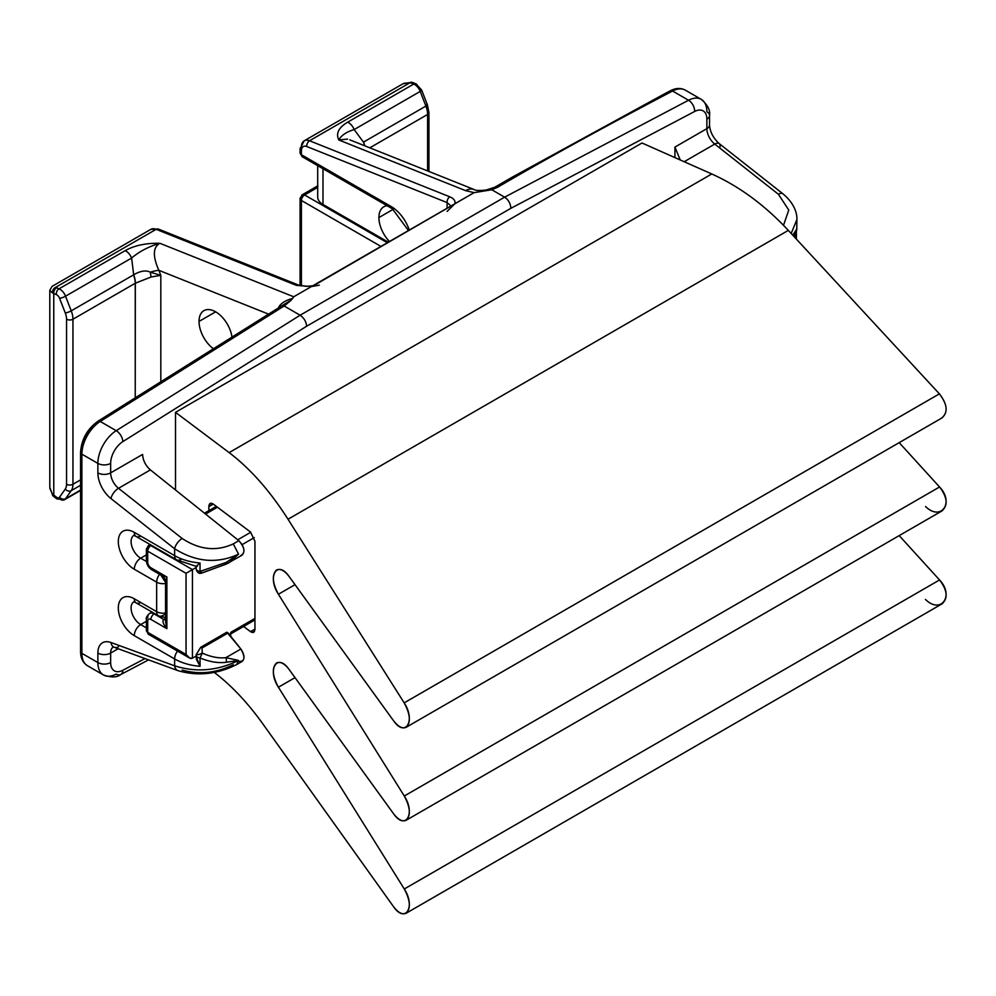 <?xml version="1.0" encoding="UTF-8"?>
<svg xmlns="http://www.w3.org/2000/svg" width="996" height="996" viewBox="0 0 996 996"><rect width="100%" height="100%" fill="white"/><g stroke="black" fill="none" stroke-linecap="round" stroke-linejoin="round"><path stroke-width="1.49" d="M319.293 285.18L311.424 286.562L293.733 296.783L291.23 300.17L284.146 305.996L100.223 421.457A27.116 15.65 120 0 0 81.884 454.164A4.519 2.615 180 0 1 80.564 452.321A4.519 2.615 -0 0 1 81.884 450.478A22.597 13.048 -60 0 1 97.172 423.225A4.519 2.49 -122.1 0 1 97.957 421.246A4.519 2.49 57.9 0 1 100.223 421.457A4.519 2.49 -122.1 0 0 97.957 421.246C87.262 428.977 81.46 439.348 80.564 452.321A4.519 2.615 -0 0 0 81.884 454.164L81.884 653.339A27.116 15.65 120 0 0 87.499 665.751A27.116 15.65 -60 0 1 81.884 653.339A4.519 2.615 180 0 1 80.564 651.496A4.519 2.615 0 0 0 81.884 653.339L97.869 662.564L97.869 653.077A22.597 13.048 60 0 1 110.967 642.507A9.039 6.076 110.1 0 0 114.254 647.3A9.039 6.076 110.1 0 0 118.512 646.74M278.631 307.266C281.009 303.145 285.728 300.194 292.762 298.414C285.728 300.194 281.009 303.145 278.631 307.266L278.245 308.063L278.631 307.266A7.233 1.033 -155.9 0 1 279.079 307.54M240.87 555.519C245.514 552.618 244.842 547.676 238.841 540.679L150.396 469.888C145.565 465.593 142.963 460.438 142.602 454.425L110.643 472.876L110.643 463.389A18.077 10.433 -60 0 1 122.869 441.589L306.656 326.215C306.195 321.571 304.017 317.911 300.12 315.222C304.017 317.911 306.195 321.571 306.656 326.215L122.869 441.589A9.039 4.98 -122.1 0 0 116.196 430.683L300.12 315.222L284.146 305.996L300.12 315.222L116.196 430.683L100.223 421.457L284.146 305.996L291.23 300.17L286.151 303.108L291.23 300.17L293.733 296.783L159.87 243.285C148.753 246.56 139.328 251.478 131.609 258.051C139.328 251.478 148.753 246.56 159.87 243.285C145.926 243.012 134.336 245.477 125.098 250.693A9.039 5.217 60 0 1 131.609 258.051L65.537 296.198A9.039 5.217 -120 0 0 59.038 288.828A4.519 2.976 111.8 0 0 56.324 294.604L53.772 293.583A4.519 2.976 -68.2 0 1 56.486 287.807L59.038 288.828A9.039 5.217 60 0 1 65.537 296.198A4.519 0.959 158.8 0 1 59.586 298.29A4.519 0.959 -21.2 0 0 65.537 296.198L71.226 310.852A4.519 0.959 158.8 0 1 65.263 312.943L59.586 298.29A4.519 2.615 -120 0 0 56.324 294.604A4.519 2.976 -68.2 0 1 59.038 288.828L125.098 250.693A9.039 5.217 60 0 1 131.609 258.051L133.688 274.796L131.609 258.051L65.537 296.198L71.226 310.852L133.688 274.796C140.448 270.85 145.964 269.991 150.247 272.182A18.077 4.781 85.5 0 0 151.218 276.963L160.817 275.344L150.247 272.182A18.077 3.822 -21.2 0 1 158.85 270.302A18.077 3.822 -21.2 0 0 150.247 272.182L160.817 275.344L158.85 270.302C152.575 256.221 152.911 247.22 159.87 243.285C145.926 243.012 134.336 245.477 125.098 250.693L59.038 288.828L55.577 287.383L156.16 229.317L296.447 285.379A4.519 2.976 111.8 0 1 298.601 285.105A4.519 2.976 111.8 0 0 296.447 285.379L311.424 286.562L293.733 296.783L159.87 243.285C152.911 247.22 152.575 256.221 158.85 270.302L268.571 314.138L158.85 270.302L160.817 275.344L160.817 381.779L160.817 275.344L151.218 276.963L135.319 283.2L135.244 397.827L135.244 283.25L151.218 276.963A18.077 4.781 -94.5 0 1 150.247 272.182C145.964 269.991 140.448 270.85 133.688 274.796A18.077 10.483 60.8 0 1 135.319 283.2A18.077 10.483 -119.2 0 0 133.688 274.796L133.539 274.884A18.077 10.433 60 0 1 135.244 283.25L72.945 319.218A18.077 10.433 -120 0 0 71.226 310.852L133.539 274.884A18.077 10.433 60 0 1 135.244 283.25L72.945 319.218A4.519 2.615 180 0 1 66.558 319.218A13.558 7.831 -120 0 0 65.263 312.943A4.519 0.959 -21.2 0 0 71.226 310.852A18.077 10.433 60 0 1 72.945 319.218L72.945 484.268A18.077 10.433 60 0 1 71.226 490.667L65.537 498.759A9.039 5.217 60 0 1 64.528 499.693A9.039 5.217 -120 0 0 65.537 498.759A4.519 3.561 -144.9 0 1 59.586 497.153L65.263 489.061A13.558 7.831 -120 0 0 66.558 484.268L66.558 319.218A13.558 7.831 -120 0 0 65.263 312.943L59.586 298.29A4.519 2.615 -120 0 0 56.324 294.604L53.772 293.583L53.772 495.149L56.324 497.079A4.519 2.615 -120 0 0 59.586 497.153A4.519 3.561 35.1 0 0 65.537 498.759L80.564 490.082L65.537 498.759L71.226 490.667A4.519 3.561 -144.9 0 1 65.263 489.061A4.519 3.561 35.1 0 0 71.226 490.667A18.077 10.433 -120 0 0 72.945 484.268A4.519 2.615 180 0 1 66.558 484.268A4.519 2.615 0 0 0 72.945 484.268L80.564 479.873L72.945 484.268L72.945 319.218A4.519 2.615 -0 0 1 66.558 319.218L66.558 484.268A13.558 7.831 -120 0 1 65.263 489.061L59.586 497.153A4.519 2.615 -120 0 1 56.324 497.079A4.519 2.179 127.1 0 0 56.797 498.847A4.519 2.179 127.1 0 0 59.038 498.598A9.039 5.217 -120 0 0 64.528 499.693L56.797 498.847A4.519 2.179 -52.9 0 1 56.324 497.079L52.427 494.066L49.85 488.426L52.427 494.066A4.519 2.552 134.9 0 0 52.888 495.734M199.026 321.422A23.493 13.571 60 0 1 214.177 311.063A23.493 13.571 60 0 1 231.993 337.096A23.493 13.571 -120 0 0 220.626 315.595A23.493 13.571 -120 0 0 203.894 310.665A23.493 13.571 -120 0 0 199.026 321.422L215.646 311.835L199.026 321.422A23.493 13.571 -120 0 0 213.43 348.749A23.493 13.571 60 0 1 199.026 321.422M56.797 498.847L54.245 496.917A4.519 2.179 -52.9 0 1 53.772 495.149L52.427 494.066A4.519 2.552 -45.1 0 0 52.875 495.734L49.8 487.368L49.8 290.297L52.053 286.387L150.832 229.354A13.558 7.831 60 0 1 156.16 229.317A13.558 7.831 -120 0 0 150.832 229.354L158.327 229.043A4.519 2.976 111.8 0 0 156.16 229.317L55.577 287.383A4.519 3.337 120 0 0 52.427 292.849L53.772 293.583A4.519 2.976 -68.2 0 1 56.486 287.807L55.577 287.383A4.519 3.337 -60 0 0 52.427 292.849L53.772 293.583L53.772 495.149A4.519 2.179 -52.9 0 0 54.245 496.917L52.875 495.734M80.564 485.276L71.226 490.667L80.564 485.276M312.856 285.74L306.307 286.375L298.601 285.105L158.327 229.043A4.519 2.976 -68.2 0 0 156.16 229.317L296.447 285.379L311.424 286.562L454.973 203.682L447.104 211.401M474.308 189.601A18.077 11.902 111.8 0 0 465.605 190.647L474.121 192.639L491.8 189.763L504.623 197.158L688.547 100.247A9.039 5.441 62.2 0 1 694.66 111.465A18.077 10.433 -60 0 1 706.874 119.159A18.077 10.433 120 0 0 694.66 111.465A9.039 5.441 -117.8 0 0 688.547 100.247L504.623 197.158C508.495 199.86 510.587 203.57 510.873 208.313L694.66 111.465L510.873 208.313L306.656 326.215L510.873 208.313C510.587 203.57 508.495 199.86 504.623 197.158L300.12 315.222L504.623 197.158L491.8 189.763L474.121 192.639L313.927 285.516M286.151 303.108L279.117 309.009M49.85 290.533L52.427 292.849L49.85 290.533M642.009 143.001L175.508 412.332L175.508 489.995L175.508 412.332L229.142 452.607L711.767 173.964L642.009 143.001L175.508 412.332L229.142 452.607C250.345 468.705 269.966 490.916 288.018 519.24L404.177 702.865C415.905 720.519 405.459 738.036 393.532 720.718L289.164 576.572C277.311 559.366 266.816 576.584 278.407 594.251L404.289 796.016C415.867 813.682 405.384 830.913 393.532 813.695L289.164 669.549C277.311 652.343 266.816 669.573 278.407 687.228L404.289 888.992C415.93 906.758 405.272 923.939 393.42 906.522L262.732 723.731C247.431 702.441 231.296 685.348 214.327 672.449C231.296 685.348 247.431 702.441 262.732 723.731L393.42 906.522C398.126 912.697 402.384 914.938 406.181 913.232C410.937 908.414 410.315 900.334 404.289 888.992L278.407 687.228L295.015 677.641L278.407 687.228C272.381 675.886 271.746 667.806 276.514 663C280.262 661.294 284.483 663.485 289.164 669.549L393.532 813.695C398.213 819.758 402.421 821.949 406.181 820.256C410.937 815.438 410.315 807.358 404.289 796.016L278.407 594.251L295.015 584.664L278.407 594.251C272.381 582.909 271.746 574.829 276.514 570.011C280.262 568.318 284.483 570.509 289.164 576.572L393.532 720.718C398.213 726.781 402.421 728.972 406.181 727.279C410.962 722.399 410.302 714.257 404.177 702.865L288.018 519.24C269.966 490.916 250.345 468.705 229.142 452.607L711.767 173.964L642.009 143.001M145.03 658.58L122.869 670.258A18.077 10.433 -60 0 1 110.643 662.564L110.643 653.077L118.175 648.732L110.643 653.077A9.039 5.217 180 0 1 97.869 653.077A9.039 5.217 0 0 0 110.643 653.077L110.643 662.564A9.039 5.217 180 0 1 97.869 662.564A9.039 5.217 -0 0 0 110.643 662.564A18.077 10.433 120 0 0 122.869 670.258A9.039 5.441 62.2 0 1 120.69 674.566A9.039 5.441 -117.8 0 0 122.869 670.258L145.03 658.58M706.874 119.159L706.874 128.646L674.927 147.084L674.927 157.605L674.927 147.084L680.218 159.958L674.927 147.084L706.874 128.646A9.039 5.217 0 0 0 709.526 124.948A9.039 5.217 180 0 1 706.874 128.646L706.874 119.159A9.039 5.217 -0 0 0 709.526 115.461A9.039 5.217 -0 0 0 706.874 111.776A27.116 15.65 120 0 0 701.259 99.363A27.116 15.65 120 0 0 688.547 100.247A27.116 15.65 -60 0 1 701.259 99.363C707.646 104.866 710.397 110.232 709.526 115.461A9.039 5.217 180 0 1 706.874 119.159M925.421 599.38C940.834 614.744 954.691 595.708 939.552 579.958L899.189 535.611L939.552 579.958L404.289 888.992L939.552 579.958C947.383 590.255 948.204 598.223 942.004 603.875M925.558 506.528C940.971 521.692 954.616 502.644 939.552 486.982L899.189 442.635L939.552 486.982L404.289 796.016L939.552 486.982C947.383 497.278 948.204 505.246 942.004 510.898M941.419 418.233C948.279 412.767 947.607 404.65 939.402 393.856L788.334 230.387C764.866 205.201 739.331 186.389 711.767 173.964C739.331 186.389 764.866 205.201 788.334 230.387L288.018 519.24L788.334 230.387L939.402 393.856L404.177 702.865L939.402 393.856C947.37 404.189 948.229 412.207 942.004 417.922M250.78 532.25L237.733 539.782L250.78 532.25M205.587 514.061L217.452 507.213L205.587 514.061M196.249 654.571L200.706 647.3L226.851 632.199L228.121 632.946L201.976 648.035A1.805 1.046 -120 0 0 200.706 647.3L226.851 632.199L240.87 649.019L228.121 632.946L201.976 648.035A1.805 1.046 -120 0 0 200.706 647.3L196.262 654.509C197.046 655.107 199.051 654.633 202.288 653.102L200.034 657.958L200.034 666.324L196.249 656.887M230.636 636.12L230.786 632.336L254.951 618.392L230.786 632.336L230.636 636.12M795.069 237.658L795.069 233.848L795.069 237.658M254.266 537.616L242.14 544.613L254.266 537.616M196.212 568.43A4.519 2.615 0 0 0 196.175 568.803A4.519 2.615 180 0 1 196.212 568.43L196.212 567.446A4.519 2.615 0 0 1 197.494 565.965L197.494 565.778C195.141 567.272 195.988 566.351 200.034 563.014L200.034 571.38L202.288 572.912L225.893 564.159A4.519 1.096 -114.3 0 0 226.167 564.159A4.519 1.096 65.7 0 1 225.893 564.159M150.135 544.551L148.641 545.41A4.519 2.615 60 0 1 150.906 545.634A4.519 2.615 -120 0 0 148.641 545.41A4.519 2.615 -120 0 0 147.707 547.476A4.519 2.615 0 0 0 146.387 549.331A4.519 2.615 0 0 0 147.707 551.174A4.519 2.615 -60 0 1 150.906 545.634L151.454 545.322L150.906 545.634A4.519 2.615 120 0 0 147.707 551.174A4.519 2.615 180 0 1 146.387 549.331L146.387 560.399A4.519 2.615 0 0 0 147.707 562.242A4.519 2.615 180 0 1 146.387 560.399C146.624 564.458 148.441 567.608 151.84 569.837L163.294 576.46L165.56 580.369L165.56 621.591L166.88 628.65C163.182 624.131 162.124 621.056 163.693 619.425L154.106 613.897A9.039 5.217 -120 0 0 149.587 613.449A9.039 5.217 60 0 1 154.106 613.897L154.654 613.573L154.106 613.897A4.519 2.615 120 0 0 150.906 619.425A4.519 2.615 -60 0 1 154.106 613.897L163.693 619.425C162.124 621.056 163.182 624.131 166.88 628.65L150.906 619.425A4.519 2.615 -120 0 0 147.707 621.267L147.707 632.348L186.053 654.484L189.8 658.132L192.44 658.169L192.44 569.612L150.906 545.634L192.44 569.612L186.053 573.31L147.707 551.174L147.707 562.242A4.519 2.615 -120 0 0 150.906 567.77A4.519 2.615 120 0 0 151.84 569.837A4.519 2.615 -60 0 1 150.906 567.77L166.88 576.995L166.88 628.65L150.906 619.425A4.519 2.615 -120 0 0 147.707 621.267L147.707 632.348L186.053 654.484L186.053 573.31L196.175 567.471L192.44 569.612L192.44 658.169L196.175 656.015L192.44 658.169C190.535 659.091 188.406 657.858 186.053 654.484L186.053 573.31L147.707 551.174L147.707 562.242A4.519 2.615 -120 0 0 150.906 567.77L166.88 576.995L163.033 576.236L166.88 576.995L165.61 580.718L166.88 576.995L166.88 628.65L165.61 620.421M238.841 661.468C244.842 661.518 245.514 657.372 240.87 649.019L225.893 657.659C218.784 658.493 210.915 656.962 202.288 653.102L201.976 648.035L202.288 653.102L200.034 657.958A4.519 2.615 180 0 1 196.175 655.368A4.519 2.615 0 0 0 200.034 657.958C209.546 661.879 218.298 663.324 226.266 662.278A4.519 2.067 -96.1 0 0 225.893 657.659C218.784 658.493 210.915 656.962 202.288 653.102C199.051 654.633 197.046 655.107 196.262 654.509M133.9 535.375L136.166 536.495A9.039 5.217 -60 0 1 134.286 532.35A9.039 5.217 120 0 0 136.166 536.495L176.504 559.789A9.039 5.217 -60 0 1 174.636 555.644A9.039 5.217 120 0 0 176.504 559.789L196.175 566.338L196.175 568.803A4.519 2.615 0 0 0 200.034 571.38A4.519 2.615 180 0 1 196.175 568.803L196.237 569.264M201.752 573.148L196.486 570.459C197.868 572.775 199.262 573.733 200.657 573.31L226.154 564.159A4.519 1.096 -114.3 0 0 226.266 562.391L200.034 571.38L200.034 563.014C195.988 566.351 195.141 567.272 197.494 565.778L196.262 566.301M196.312 659.203L200.034 666.324A45.194 26.083 180 0 1 174.636 658.954L134.286 635.66A22.597 13.048 60 0 1 118.312 607.996A22.597 13.048 60 0 1 134.286 598.77A9.039 5.217 120 0 0 136.166 602.904A9.039 5.217 -60 0 1 134.286 598.77L156.658 611.681A9.039 5.217 0 0 0 165.56 613.001A9.039 5.217 180 0 1 156.658 611.681L156.658 582.162L134.286 569.251A9.039 5.217 -60 0 1 140.685 558.183L146.462 561.52L140.685 558.183A13.558 7.831 -120 0 1 131.895 546.468A13.558 7.831 -120 0 1 133.651 535.524A13.558 7.831 -120 0 0 131.895 546.468A13.558 7.831 -120 0 0 140.685 558.183A9.039 5.217 120 0 0 134.286 569.251A22.597 13.048 60 0 1 118.312 541.575A22.597 13.048 60 0 1 134.286 532.35L174.636 555.644L174.636 548.771L110.967 498.585A22.597 13.048 60 0 1 97.869 472.876L97.869 463.389L81.884 454.164L81.884 653.339L97.869 662.564A27.116 15.65 120 0 0 103.484 674.977A27.116 15.65 -60 0 1 97.869 662.564L97.869 653.077A22.597 13.048 60 0 1 110.967 642.507L174.636 665.826A9.039 6.076 110.1 0 0 177.886 670.619C197.557 676.384 217.14 674.367 236.662 664.581L238.542 660.435C217.414 670.856 196.112 672.649 174.636 665.826L174.636 658.954A45.194 26.083 0 0 0 200.034 666.324L200.034 657.958C209.546 661.879 218.298 663.324 226.266 662.278L238.542 660.435L225.893 657.659A4.519 2.067 83.9 0 1 226.266 662.278L238.542 660.435C217.414 670.856 196.112 672.649 174.636 665.826L174.636 658.954A9.039 5.217 -60 0 1 177.537 651.085A9.039 5.217 120 0 0 174.636 658.954L134.286 635.66A22.597 13.048 60 0 1 118.312 607.996A22.597 13.048 60 0 1 134.286 598.77L156.658 611.681L156.658 582.162L134.286 569.251A22.597 13.048 60 0 1 118.312 541.575A22.597 13.048 60 0 1 134.286 532.35L174.636 555.644A45.194 26.083 0 0 0 200.034 563.014A45.194 26.083 180 0 1 174.636 555.644L174.636 548.771C196.088 562.167 217.389 563.973 238.542 554.162L233.276 543.891C216.456 551.66 199.424 549.854 182.168 538.487L118.512 488.301A9.039 4.196 128.2 0 0 110.967 498.585A22.597 13.048 60 0 1 97.869 472.876L97.869 463.389L81.884 454.164A27.116 15.65 -60 0 1 100.223 421.457L116.196 430.683A27.116 15.65 120 0 0 97.869 463.389A27.116 15.65 -60 0 1 116.196 430.683A9.039 4.98 57.9 0 1 122.869 441.589A18.077 10.433 120 0 0 110.643 463.389A9.039 5.217 180 0 1 97.869 463.389A9.039 5.217 0 0 0 110.643 463.389L110.643 472.876A9.039 5.217 180 0 1 97.869 472.876A9.039 5.217 0 0 0 110.643 472.876A13.558 7.831 -120 0 0 118.512 488.301L150.396 469.888C145.565 465.593 142.963 460.438 142.602 454.425L110.643 472.876A13.558 7.831 -120 0 0 118.512 488.301L150.396 469.888L238.841 540.679L233.276 543.891C216.456 551.66 199.424 549.854 182.168 538.487A9.039 4.196 128.2 0 0 174.636 548.771C196.088 562.167 217.389 563.973 238.542 554.162L226.266 562.391A4.519 1.096 65.7 0 1 226.154 564.159L242.177 555.108C245.302 551.249 244.194 546.431 238.841 540.679L233.276 543.891L238.542 554.162L226.266 562.391L200.034 571.38L202.288 572.912M176.504 559.789A9.039 5.217 120 0 0 181.023 559.341M136.166 536.495A9.039 5.217 120 0 0 140.685 536.047L154.106 543.791M796.875 228.856L792.841 235.131L796.875 228.856M791.185 233.462L796.887 219.593L791.185 233.462M782.868 193.759A9.039 4.196 128.2 0 0 782.856 193.747A9.039 4.196 128.2 0 0 778.399 194.257L788.77 210.056L783.516 225.295L788.77 210.056L778.399 194.257L714.742 144.071L778.399 194.257A9.039 4.196 128.2 0 1 782.856 193.747C794.845 203.67 797.211 214.04 796.887 219.419L796.763 230.039L793.401 235.853M684.177 161.713L714.742 144.071A13.558 7.831 60 0 1 706.874 128.646A13.558 7.831 60 0 0 714.742 144.071A9.039 4.196 -51.8 0 1 719.187 143.573A9.039 4.196 128.2 0 0 714.742 144.071L684.177 161.713M719.984 146.972A9.039 4.196 128.2 0 0 719.187 143.573C713.198 138.058 709.986 131.858 709.526 124.948L709.526 115.461M701.259 99.363L685.285 90.138A27.116 15.65 120 0 0 672.561 91.022A27.116 15.65 -60 0 1 685.285 90.138C680.766 87.735 675.786 87.959 670.32 90.785A4.519 2.714 62.2 0 1 672.561 91.022A4.519 2.714 -117.8 0 0 670.32 90.785L664.407 93.91A4.519 2.714 -117.8 0 1 666.648 94.134C602.119 128.061 545.758 159.111 497.564 187.285A4.519 2.864 -120.6 0 0 495.448 187.011L483.483 190.896L495.448 187.011A4.519 2.864 59.4 0 1 497.564 187.285L491.8 189.763L497.564 187.285C545.758 159.111 602.119 128.061 666.648 94.134L672.561 91.022L688.547 100.247L672.561 91.022L666.648 94.134A4.519 2.714 -117.8 0 0 664.407 93.91L512.205 177.188M147.707 628.65L147.707 628.65A4.519 2.615 0 0 0 146.387 630.493A4.519 2.615 0 0 0 147.707 632.336A4.519 2.615 180 0 1 146.387 630.493L146.387 619.425A4.519 2.615 0 0 0 147.707 621.267A4.519 2.615 180 0 1 146.387 619.425C145.727 618.105 146.786 616.101 149.587 613.449A9.039 5.217 -120 0 0 147.707 617.582A4.519 2.615 0 0 0 146.387 619.425M146.387 627.891L140.685 624.592L146.387 621.305L140.685 624.592L146.387 627.891M134.286 635.66A9.039 5.217 -60 0 1 140.685 624.592A9.039 5.217 120 0 0 134.286 635.66M196.212 655.007A4.519 2.615 0 0 0 196.175 655.368A4.519 2.615 180 0 1 196.212 655.007A2.714 1.569 -60 0 1 196.237 654.658M238.542 660.435L225.893 657.659L240.87 649.019C244.53 654.546 244.966 658.667 242.177 661.394L236.662 664.581L238.542 660.435M182.168 670.059C199.424 674.852 216.456 673.059 233.276 664.681M113.195 647.039A13.558 7.831 -120 0 0 110.643 653.077A13.558 7.831 -120 0 1 113.195 647.039M116.196 674.105A9.039 5.441 -117.8 0 0 120.69 674.566C117.142 677.504 111.403 677.654 103.484 674.977A27.116 15.65 120 0 0 116.196 674.105M250.506 532.038L213.293 504.088C210.592 502.42 209.11 503.279 208.849 506.653L208.849 510.662L208.849 506.653L213.293 504.088L250.506 532.038L254.951 541.276L250.506 532.038M243.609 626.472L250.506 631.651C253.208 633.319 254.69 632.46 254.951 629.086L254.951 541.276L254.951 629.086L250.506 631.651L253.656 632.286L254.951 629.086L250.506 631.651L243.609 626.472M213.293 504.088L210.144 503.466L208.849 506.653L213.293 504.088M226.316 563.997L229.08 562.678L238.542 554.162L229.08 562.678M174.636 548.771L110.967 498.585A9.039 4.196 -51.8 0 1 118.512 488.301L182.168 538.487A9.039 4.196 128.2 0 0 174.636 548.771M140.685 558.183L146.387 554.884L140.685 558.183M156.658 582.162A9.039 5.217 0 0 0 165.56 583.482A9.039 5.217 180 0 1 156.658 582.162A9.039 5.217 -60 0 1 159.559 574.306A9.039 5.217 120 0 0 156.658 582.162M160.804 575.016L165.56 582.399L160.804 575.016M163.693 575.153L154.106 569.625A4.519 2.615 120 0 1 151.84 569.837M163.693 619.425L165.56 618.342L163.693 619.425A4.519 2.615 -120 0 0 165.56 619.811M165.56 617.308L160.792 616.748L165.56 613.984L160.804 616.736M140.685 602.456A9.039 5.217 120 0 1 136.166 602.904L158.526 615.814A9.039 5.217 -60 0 1 156.658 611.681A9.039 5.217 120 0 0 158.526 615.814A9.039 5.217 120 0 0 163.045 615.366M147.707 632.336A4.519 2.615 120 0 0 148.641 634.415A4.519 2.615 -60 0 1 147.707 632.336M133.9 601.783L136.166 602.904M133.651 601.945A13.558 7.831 -120 0 0 131.895 612.889A13.558 7.831 -120 0 0 140.685 624.592A13.558 7.831 -120 0 1 131.895 612.889A13.558 7.831 -120 0 1 133.651 601.945M113.457 646.877L114.254 647.3A9.039 6.076 -69.9 0 1 110.967 642.507L174.636 665.826A9.039 6.076 110.1 0 0 177.911 670.632A9.039 6.076 110.1 0 0 177.948 670.644M229.416 634.577A4.519 2.615 -120 0 0 230.786 632.336A4.519 2.615 -120 0 1 229.852 634.415M495.448 187.011L510.201 178.346L495.448 187.011A18.077 10.433 -120 0 0 494.352 187.497C491.837 190.136 476.175 191.456 474.258 189.576A18.077 11.902 111.8 0 0 465.605 190.647L474.121 192.639L454.973 203.682C455.558 200.831 453.84 198.54 449.819 196.822L309.532 140.76L410.103 82.693L413.714 84.062L347.641 122.209C338.652 127.513 335.702 133.439 338.802 139.975L465.605 190.647L338.802 139.975L347.554 139.091L338.802 139.975C341.255 135.419 346.371 131.945 354.153 129.567L363.453 142.142A18.077 10.396 59.2 0 1 364.611 145.752A18.077 10.396 -120.8 0 0 363.453 142.142L354.153 129.567L420.212 91.42A4.519 0.959 -21.2 0 0 421.657 90.038A4.519 0.959 -21.2 0 0 420.636 89.827A4.519 2.615 60 0 0 417.386 86.154A4.519 2.976 111.8 0 0 415.867 83.801A4.519 2.976 111.8 0 0 413.714 84.062L411.149 83.042A4.519 2.976 -68.2 0 1 413.315 82.78L411.771 82.257A4.519 2.552 105.1 0 0 410.103 82.693L411.149 83.042A4.519 2.976 -68.2 0 1 413.328 82.78L415.867 83.801L421.657 90.038A4.519 0.959 158.8 0 1 420.212 91.42L425.902 106.086A18.077 10.433 60 0 1 427.608 114.453L369.802 147.831L427.608 114.453A18.077 10.433 -120 0 0 425.902 106.086A4.519 0.959 -21.2 0 0 427.346 104.692A4.519 0.959 -21.2 0 0 426.325 104.493M410.103 82.693L403.928 83.291L410.103 82.693L309.532 140.76A13.558 7.831 -120 0 0 304.203 140.81A13.558 7.831 -120 0 0 301.402 147.01A4.519 2.615 -0 0 0 300.082 148.852A4.519 2.615 -0 0 0 301.402 150.707A4.519 2.615 180 0 1 300.082 148.852L304.203 140.81A13.558 7.831 60 0 1 309.532 140.76A4.519 2.976 111.8 0 0 306.818 146.537A9.039 5.217 -120 0 0 301.402 150.707L301.402 154.729A4.519 2.615 180 0 1 300.082 152.886A4.519 2.615 0 0 0 301.402 154.729A4.519 2.615 120 0 0 302.336 156.795A4.519 2.615 120 0 0 304.602 156.571M450.702 207.218L454.973 203.682C455.558 200.831 453.84 198.54 449.819 196.822A4.519 2.976 111.8 0 0 447.104 202.599L306.818 146.537A4.519 2.976 -68.2 0 1 309.532 140.76L449.819 196.822A4.519 2.976 111.8 0 0 447.104 202.599L451.014 205.973L447.104 202.599L447.104 208.226L447.104 202.599L306.818 146.537A9.039 5.217 -120 0 0 301.402 150.707L301.402 154.729L391.378 206.682A4.519 2.615 120 0 0 392.312 208.749L392.312 208.749A4.519 2.615 -60 0 1 391.378 206.682A28.013 16.173 60 0 1 409.269 230.076A28.013 16.173 60 0 0 391.378 206.682L301.402 154.729A4.519 2.615 -60 0 0 302.336 156.795L392.312 208.749L408.46 230.537M421.657 90.038L427.346 104.692A4.519 0.959 158.8 0 1 425.902 106.086L363.59 142.055A18.077 10.433 -120 0 1 364.76 145.814A18.077 10.433 -120 0 0 363.59 142.055L425.902 106.086L420.212 91.42L354.153 129.567A9.039 5.217 -120 0 0 347.641 122.209L413.714 84.062A9.039 5.217 60 0 1 420.212 91.42A9.039 5.217 -120 0 0 413.714 84.062A4.519 2.976 -68.2 0 1 415.867 83.801M427.346 104.692L428.94 112.61A4.519 2.615 180 0 1 427.608 114.453A4.519 2.615 -0 0 0 428.94 112.61A4.519 2.615 -0 0 0 427.608 110.768M427.608 170.939L427.608 114.453L427.608 170.939M317.699 165.672L317.699 197.084A18.077 10.433 0 0 0 322.99 204.466L388.315 242.177L322.99 204.466A18.077 10.433 180 0 1 317.699 197.084L317.699 165.672M317.699 187.385L304.602 194.955A4.519 2.615 -120 0 0 302.336 194.73A4.519 2.615 -120 0 0 301.402 196.797A4.519 2.615 0 0 0 300.082 198.64A4.519 2.615 0 0 0 301.402 200.482A4.519 2.615 -60 0 1 304.602 194.955L317.699 187.385M387.357 242.725L304.602 194.955L387.357 242.725M300.082 198.64L302.336 194.73A4.519 2.615 60 0 1 304.602 194.955A4.519 2.615 120 0 0 301.402 200.482L380.958 246.423L301.402 200.482L301.402 285.914L301.402 200.482A4.519 2.615 180 0 1 300.082 198.64L300.082 285.715M393.221 209.309L378.916 217.564A23.493 13.571 -120 0 0 389.461 241.505A23.493 13.571 60 0 1 378.916 217.564A23.493 13.571 60 0 1 387.133 205.761A23.493 13.571 -120 0 0 383.784 206.807A23.493 13.571 -120 0 0 378.916 217.564L393.221 209.309M322.99 168.722L322.99 204.466L322.99 168.722M354.153 129.567A9.039 5.217 -120 0 0 347.641 122.209C338.652 127.513 335.702 133.439 338.802 139.975C341.255 135.419 346.371 131.945 354.153 129.567M286.636 302.796L97.957 421.246M204.479 513.177L216.306 506.354M196.175 657.833L196.237 654.571M148.566 659.875L120.69 674.566M406.144 727.292L941.967 417.947M406.144 820.268L941.967 510.923M406.144 913.245L941.967 603.9M80.564 452.321L80.564 651.496C80.614 658.119 82.917 662.863 87.499 665.751L103.484 674.977M149.587 613.449L152.002 612.054M146.387 630.493L148.641 634.415L189.252 657.846M148.653 545.41L146.387 549.331M796.389 239.09L796.389 231.396M160.792 616.748L158.526 615.814M177.911 670.632L114.254 647.3M254.951 619.91L230.786 633.867M782.856 193.747L719.187 143.573M494.302 187.522L512.23 177.176M411.771 82.257L402.982 83.776L304.203 140.81M349.745 139.814L474.258 189.576M428.94 112.61L428.94 171.461M302.336 156.795L300.082 152.886L300.082 148.852M302.336 194.73L317.948 185.717M80.564 490.443L64.528 499.693"/></g></svg>
